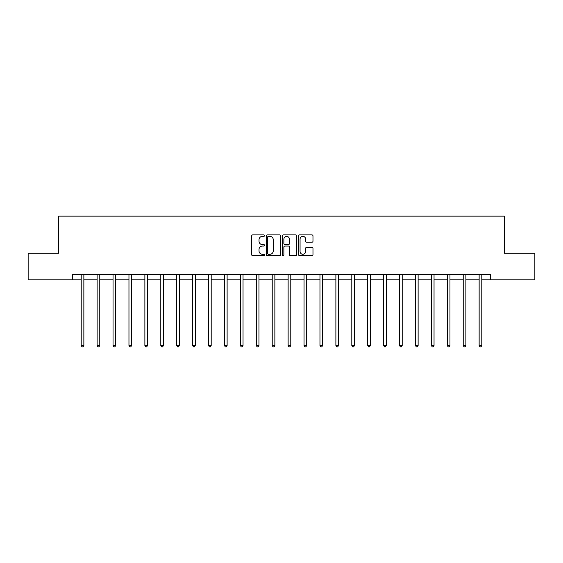 <?xml version="1.0" encoding="UTF-8"?>
<svg xmlns="http://www.w3.org/2000/svg" width="563" height="563" viewBox="0 0 563 563"><rect width="100%" height="100%" fill="white"/><g stroke="black" fill="none" stroke-linecap="round" stroke-linejoin="round"><path stroke-width="0.84" d="M264.526 235.63A0.732 0.732 0 0 0 263.794 234.898L252.724 234.898A1.042 1.042 0 0 0 251.682 235.939L251.682 254.687A1.042 1.042 0 0 0 252.724 255.729L263.794 255.729A0.732 0.732 0 0 0 264.526 255.004A0.732 0.732 0 0 0 263.794 254.272L262.358 254.272A3.336 3.336 0 0 1 259.029 250.936L259.029 249.374A3.336 3.336 0 0 1 262.358 246.045L263.794 246.045A0.732 0.732 0 0 0 264.526 245.313A0.732 0.732 0 0 0 263.794 244.588L262.358 244.588A3.336 3.336 0 0 1 259.029 241.253L259.029 239.69A3.336 3.336 0 0 1 262.358 236.354L263.794 236.354A0.732 0.732 0 0 0 264.526 235.63M311.937 242.245A1.042 1.042 0 0 0 312.979 241.203L312.979 235.939A1.042 1.042 0 0 0 311.937 234.898L299.65 234.898A1.042 1.042 0 0 0 298.608 235.939L298.608 254.687A1.042 1.042 0 0 0 299.65 255.729L311.937 255.729A1.042 1.042 0 0 0 312.979 254.687L312.979 248.332A1.042 1.042 0 0 0 311.937 247.291L306.68 247.291A1.042 1.042 0 0 0 305.639 248.332L305.639 251.485A2.787 2.787 0 0 1 302.852 254.272A2.787 2.787 0 0 1 300.065 251.485L300.065 239.141A2.787 2.787 0 0 1 302.852 236.354A2.787 2.787 0 0 1 305.639 239.141L305.639 241.203A1.042 1.042 0 0 0 306.68 242.245L311.937 242.245M72.451 279.804L28.15 279.804L28.15 253.273L58.658 253.273L58.658 216.136L504.342 216.136L504.342 253.273L534.85 253.273L534.85 279.804L490.549 279.804L490.549 274.498L72.451 274.498L72.451 279.804L81.206 279.804M280.585 235.939A1.042 1.042 0 0 0 279.544 234.898L267.256 234.898A1.042 1.042 0 0 0 266.215 235.939L266.215 254.687A1.042 1.042 0 0 0 267.256 255.729L279.544 255.729A1.042 1.042 0 0 0 280.585 254.687L280.585 235.939M283.456 234.898L295.744 234.898A1.042 1.042 0 0 1 296.785 235.939L296.785 254.687A1.042 1.042 0 0 1 295.744 255.729L290.487 255.729A1.042 1.042 0 0 1 289.445 254.687L289.445 247.087A1.042 1.042 0 0 0 288.404 246.045L284.913 246.045A1.042 1.042 0 0 0 283.872 247.087L283.872 255.004A0.732 0.732 0 0 1 283.14 255.729A0.732 0.732 0 0 1 282.415 255.004L282.415 235.939A1.042 1.042 0 0 1 283.456 234.898M83.859 279.804L97.125 279.804M99.778 279.804L113.043 279.804M115.697 279.804L128.962 279.804M131.615 279.804L144.874 279.804M147.527 279.804L160.793 279.804M163.446 279.804L176.712 279.804M179.365 279.804L192.63 279.804M195.284 279.804L208.549 279.804M211.195 279.804L224.461 279.804M227.114 279.804L240.38 279.804M243.033 279.804L256.299 279.804M258.952 279.804L272.218 279.804M274.871 279.804L288.129 279.804M290.782 279.804L304.048 279.804M306.701 279.804L319.967 279.804M322.62 279.804L335.886 279.804M338.539 279.804L351.805 279.804M354.451 279.804L367.716 279.804M370.37 279.804L383.635 279.804M386.288 279.804L399.554 279.804M402.207 279.804L415.473 279.804M418.126 279.804L431.385 279.804M434.038 279.804L447.303 279.804M449.957 279.804L463.222 279.804M465.875 279.804L479.141 279.804M481.794 279.804L490.549 279.804M268.403 236.354A0.732 0.732 0 0 0 267.671 237.086L267.671 253.54A0.732 0.732 0 0 0 268.403 254.272L269.909 254.272A3.336 3.336 0 0 0 273.245 250.936L273.245 239.69A3.336 3.336 0 0 0 269.909 236.354L268.403 236.354M289.445 239.198A2.787 2.787 0 0 0 286.658 236.411A2.787 2.787 0 0 0 283.872 239.198L283.872 243.547A1.042 1.042 0 0 0 284.913 244.588L288.404 244.588A1.042 1.042 0 0 0 289.445 243.547L289.445 239.198M83.859 274.498L83.859 345.485L81.206 345.485L81.206 274.498M83.859 345.485L83.064 346.864L82.001 346.864L81.206 345.485M99.778 274.498L99.778 345.485L97.125 345.485L97.125 274.498M99.778 345.485L98.982 346.864L97.92 346.864L97.125 345.485M115.697 274.498L115.697 345.485L113.043 345.485L113.043 274.498M115.697 345.485L114.901 346.864L113.839 346.864L113.043 345.485M131.615 274.498L131.615 345.485L128.962 345.485L128.962 274.498M131.615 345.485L130.813 346.864L129.757 346.864L128.962 345.485M147.527 274.498L147.527 345.485L144.874 345.485L144.874 274.498M147.527 345.485L146.732 346.864L145.669 346.864L144.874 345.485M163.446 274.498L163.446 345.485L160.793 345.485L160.793 274.498M163.446 345.485L162.651 346.864L161.588 346.864L160.793 345.485M179.365 274.498L179.365 345.485L176.712 345.485L176.712 274.498M179.365 345.485L178.57 346.864L177.507 346.864L176.712 345.485M195.284 274.498L195.284 345.485L192.63 345.485L192.63 274.498M195.284 345.485L194.488 346.864L193.426 346.864L192.63 345.485M211.195 274.498L211.195 345.485L208.549 345.485L208.549 274.498M211.195 345.485L210.4 346.864L209.345 346.864L208.549 345.485M227.114 274.498L227.114 345.485L224.461 345.485L224.461 274.498M227.114 345.485L226.319 346.864L225.256 346.864L224.461 345.485M243.033 274.498L243.033 345.485L240.38 345.485L240.38 274.498M243.033 345.485L242.238 346.864L241.175 346.864L240.38 345.485M258.952 274.498L258.952 345.485L256.299 345.485L256.299 274.498M258.952 345.485L258.157 346.864L257.094 346.864L256.299 345.485M274.871 274.498L274.871 345.485L272.218 345.485L272.218 274.498M274.871 345.485L274.075 346.864L273.013 346.864L272.218 345.485M290.782 274.498L290.782 345.485L288.129 345.485L288.129 274.498M290.782 345.485L289.987 346.864L288.925 346.864L288.129 345.485M306.701 274.498L306.701 345.485L304.048 345.485L304.048 274.498M306.701 345.485L305.906 346.864L304.843 346.864L304.048 345.485M322.62 274.498L322.62 345.485L319.967 345.485L319.967 274.498M322.62 345.485L321.825 346.864L320.762 346.864L319.967 345.485M338.539 274.498L338.539 345.485L335.886 345.485L335.886 274.498M338.539 345.485L337.744 346.864L336.681 346.864L335.886 345.485M354.451 274.498L354.451 345.485L351.805 345.485L351.805 274.498M354.451 345.485L353.655 346.864L352.6 346.864L351.805 345.485M370.37 274.498L370.37 345.485L367.716 345.485L367.716 274.498M370.37 345.485L369.574 346.864L368.512 346.864L367.716 345.485M386.288 274.498L386.288 345.485L383.635 345.485L383.635 274.498M386.288 345.485L385.493 346.864L384.43 346.864L383.635 345.485M402.207 274.498L402.207 345.485L399.554 345.485L399.554 274.498M402.207 345.485L401.412 346.864L400.349 346.864L399.554 345.485M418.126 274.498L418.126 345.485L415.473 345.485L415.473 274.498M418.126 345.485L417.331 346.864L416.268 346.864L415.473 345.485M434.038 274.498L434.038 345.485L431.385 345.485L431.385 274.498M434.038 345.485L433.243 346.864L432.187 346.864L431.385 345.485M449.957 274.498L449.957 345.485L447.303 345.485L447.303 274.498M449.957 345.485L449.161 346.864L448.099 346.864L447.303 345.485M465.875 274.498L465.875 345.485L463.222 345.485L463.222 274.498M465.875 345.485L465.08 346.864L464.018 346.864L463.222 345.485M481.794 274.498L481.794 345.485L479.141 345.485L479.141 274.498M481.794 345.485L480.999 346.864L479.936 346.864L479.141 345.485"/></g></svg>
